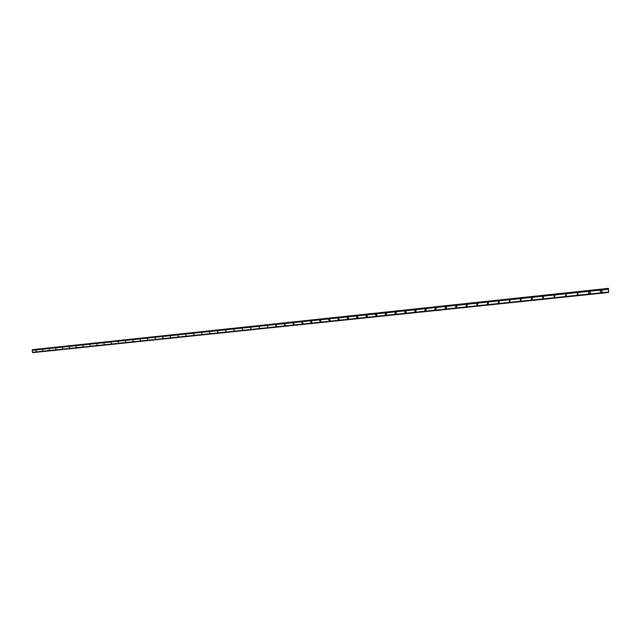 <?xml version="1.0" encoding="UTF-8"?>
<svg xmlns="http://www.w3.org/2000/svg" width="641" height="641" viewBox="0 0 641 641"><rect width="100%" height="100%" fill="white"/><g stroke="black" fill="none" stroke-linecap="round" stroke-linejoin="round"><path stroke-width="0.96" d="M36.257 351.556L35.904 350.258M42.803 350.867L42.45 349.569M49.405 350.17L49.053 348.872M56.071 349.473L55.711 348.167M62.786 348.768L62.425 347.462M69.557 348.055L69.188 346.741M76.383 347.342L76.015 346.02M83.266 346.621L82.897 345.291M90.213 345.884L89.836 344.562M97.216 345.154L96.831 343.816M104.275 344.409L103.89 343.071M111.406 343.656L111.013 342.318M118.585 342.903L118.192 341.565M125.836 342.142L125.428 340.796M133.144 341.373L132.735 340.026M140.523 340.595L140.107 339.241M147.959 339.818L147.358 338.512M155.467 339.025L155.034 337.663M163.038 338.224L162.598 336.87M170.682 337.422L170.234 336.06M178.39 336.613L177.934 335.243M186.162 335.788L185.698 334.426M194.015 334.963L193.534 333.592M201.931 334.129L201.45 332.759M209.928 333.28L209.431 331.918M217.996 332.431L217.483 331.06M226.137 331.565L225.608 330.203M234.35 330.7L233.813 329.338M242.643 329.819L242.09 328.464M251.016 328.929L250.439 327.575M259.469 328.032L258.876 326.686M268.002 327.118L267.626 327.303L267.385 325.788M276.608 326.197L276.215 326.397L275.59 325.075L275.983 324.875L276.608 326.197L276.215 326.397L275.59 325.075L275.975 324.875M285.309 325.259L284.892 325.492L284.243 324.186L284.652 323.961L285.309 325.259L284.892 325.492L284.235 324.186L284.652 323.961M294.083 324.314L293.642 324.57L292.969 323.28L293.41 323.032L294.083 324.314L293.642 324.57L292.969 323.28L293.41 323.032M302.953 323.36L302.48 323.641L301.783 322.383L302.248 322.103L302.953 323.36L302.48 323.649L301.783 322.383L302.248 322.103M311.903 322.383L311.406 322.711L310.677 321.47L311.165 321.157L311.903 322.383L311.406 322.711L310.677 321.47L311.165 321.157M320.941 321.397L320.42 321.766L319.659 320.564L320.18 320.204L320.941 321.397L320.412 321.766L319.659 320.564L320.18 320.204M329.274 319.242L330.067 320.396L329.514 320.812L328.729 319.651L329.274 319.242L328.729 319.651L329.514 320.812M339.273 319.37L338.696 319.843L337.887 318.737L338.464 318.273L339.273 319.37L338.696 319.843L337.887 318.737L338.464 318.273M348.576 318.337L347.975 318.873L347.134 317.816L347.734 317.287L348.576 318.337L347.975 318.873L347.134 317.816L347.734 317.287M357.966 317.279L357.341 317.888L356.476 316.902L357.101 316.301L357.966 317.279L357.341 317.888L356.476 316.902L357.101 316.301M367.437 316.205L366.796 316.902L365.923 315.981L366.564 315.3L367.437 316.205L366.796 316.902L365.923 315.981L366.564 315.3M377.004 315.116L376.347 315.893L375.466 315.051L376.115 314.29L377.004 315.116L376.347 315.901L375.466 315.051L376.115 314.29M386.651 314.018L385.994 314.883L385.105 314.122L385.762 313.273L386.651 314.018L385.994 314.883L385.105 314.122L385.762 313.273M396.386 312.904L395.737 313.866L394.856 313.185L395.505 312.239L396.386 312.904L395.737 313.866L394.856 313.185L395.505 312.239M406.218 311.782L405.585 312.832L404.711 312.231L405.352 311.197L406.218 311.782L405.585 312.832L404.711 312.231L405.352 311.197M416.137 310.661L415.528 311.79L414.679 311.262L415.296 310.148L416.137 310.661L415.528 311.79L414.679 311.262L415.296 310.148M426.153 309.531L425.568 310.733L424.751 310.284L425.336 309.082L426.153 309.531L425.568 310.733L424.751 310.284L425.336 309.082M436.265 308.393L435.712 309.667L434.927 309.283L435.487 308.017L436.265 308.393L435.712 309.667L434.927 309.283L435.479 308.017M446.489 307.255L445.968 308.593L445.207 308.257L445.735 306.927L446.489 307.255L445.968 308.593L445.207 308.257L445.735 306.927M456.809 306.11L456.32 307.512L455.599 307.223L456.088 305.837L456.809 306.11L456.32 307.512L455.599 307.223L456.088 305.837M467.241 304.964L466.784 306.414L466.095 306.166L466.56 304.723L467.241 304.964L466.784 306.414L466.095 306.166L466.552 304.731M477.785 303.818L477.361 305.3L476.696 305.092L477.128 303.61L477.785 303.818L477.361 305.3L476.696 305.092L477.128 303.61M487.817 302.48L488.434 302.656L488.041 304.179L487.416 303.994L487.817 302.48L487.408 303.994L488.041 304.179M499.211 301.486L498.842 303.049L498.241 302.889L498.61 301.334L499.203 301.494L498.842 303.049L498.241 302.889L498.61 301.342M510.092 300.317L509.755 301.903L509.178 301.767L509.523 300.18L510.092 300.317L509.755 301.903L509.178 301.767L509.523 300.188M521.093 299.131L520.78 300.749L520.228 300.629L520.556 299.018L521.093 299.131L520.78 300.749L520.228 300.629L520.556 299.018M532.222 297.937L531.926 299.579L531.397 299.475L531.701 297.841L532.222 297.937L531.926 299.579L531.397 299.475L531.701 297.841M543.464 296.735L543.191 298.394L542.687 298.305L542.967 296.647L543.464 296.735L543.191 298.394L542.687 298.305L542.967 296.647M554.834 295.517L554.577 297.2L554.088 297.12L554.353 295.445L554.834 295.517L554.577 297.2L554.088 297.12L554.353 295.445M566.332 294.291L566.091 295.998L565.626 295.926L565.867 294.227L566.332 294.291L566.091 295.998L565.618 295.926L565.867 294.227M577.509 292.993L577.958 293.057L577.733 294.772L577.277 294.716L577.509 292.993L577.277 294.716L577.733 294.772M589.712 291.799C590.577 292.488 590.505 293.073 589.496 293.538L589.063 293.49C588.206 292.793 588.278 292.216 589.279 291.751L589.712 291.799C590.577 292.488 590.505 293.073 589.496 293.538L589.063 293.49C588.198 292.793 588.27 292.216 589.279 291.751M601.595 290.541C602.484 291.222 602.42 291.807 601.394 292.288L600.97 292.248C600.088 291.559 600.152 290.974 601.178 290.493L601.595 290.541C602.484 291.222 602.42 291.807 601.394 292.288L600.97 292.248C600.088 291.559 600.152 290.974 601.178 290.493M608.525 290.974L608.573 290.517M608.413 288.434L608.597 292.48L608.485 288.37L33.188 349.746M32.362 349.834L608.165 288.658L32.362 349.834L32.05 350.323L32.763 352.63L608.589 292.48L32.763 352.63M608.485 288.37L33.284 349.585M608.125 289.147L32.106 350.218M608.117 289.195L32.074 350.25M608.117 289.283L32.05 350.323M608.453 292.032L32.419 352.326M608.469 292.096L32.467 352.366M608.485 292.128L32.499 352.39M608.405 288.506L33.228 349.641M608.133 288.682L32.258 349.858M608.125 288.722L32.234 349.89M608.125 288.762L32.218 349.922M608.125 288.811L32.21 349.954M608.565 292.392L32.691 352.566M608.573 292.432L32.707 352.598M608.581 292.464L32.731 352.622"/></g></svg>
